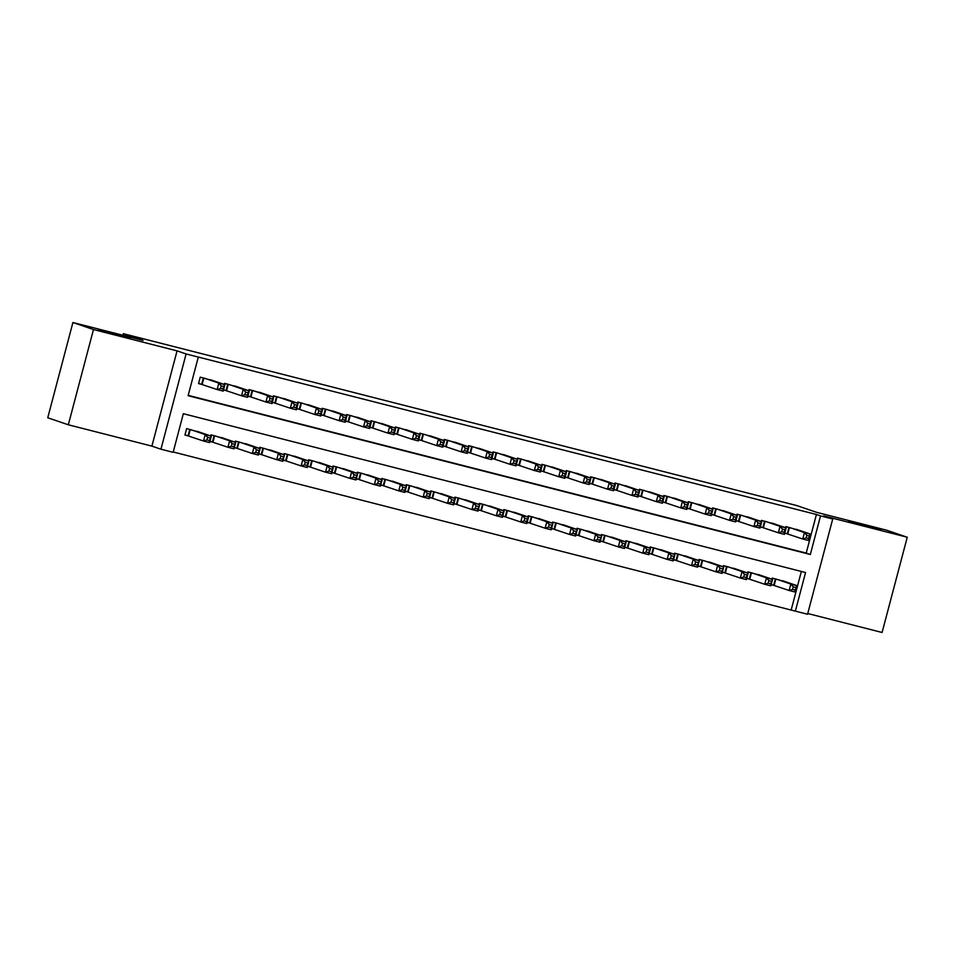 <?xml version="1.0" encoding="UTF-8"?>
<svg xmlns="http://www.w3.org/2000/svg" width="955" height="955" viewBox="0 0 955 955"><rect width="100%" height="100%" fill="white"/><g stroke="black" fill="none" stroke-linecap="round" stroke-linejoin="round"><path stroke-width="1.43" d="M130.537 338.106L98.437 329.773L130.537 338.106M880.868 529.619L848.768 521.275L880.868 529.619M173.142 452.324L160.941 449.208L186.106 353.959L198.306 357.075L188.099 395.692L810.317 554.497L820.524 515.891L832.724 518.995L807.56 614.244L795.36 611.128L805.566 572.523L183.336 413.706L173.142 452.324M151.893 446.116L177.057 350.867L93.483 329.535L72.914 322.515L47.75 417.765L68.318 424.784L151.893 446.116L160.941 449.208M807.751 613.516L882.086 632.485L907.25 537.235L823.676 515.915L832.724 518.995M173.225 451.99L795.36 611.128M93.483 329.535L68.318 424.784M72.914 322.515L143.071 340.422L123.326 333.677L796.792 505.565L816.537 512.31L886.682 530.216L907.25 537.235M214.791 381.212L200.24 377.141L198.533 383.576L202.806 384.662M239.192 387.444L224.64 383.361L224.341 384.471M263.592 393.663L249.04 389.592L248.742 390.702M287.992 399.894L273.44 395.824L273.142 396.934M312.392 406.126L297.841 402.043L297.554 403.153M336.793 412.345L322.241 408.274L321.954 409.385M361.193 418.577L346.641 414.506L346.355 415.616M385.593 424.808L371.041 420.725L370.755 421.847M409.993 431.039L395.442 426.957L395.155 428.067M434.394 437.259L419.842 433.188L419.555 434.298M458.794 443.49L444.242 439.419L443.956 440.53M483.194 449.721L468.654 445.639L468.356 446.749M507.606 455.941L493.055 451.87L492.756 452.98M532.007 462.172L517.455 458.102L517.156 459.212M556.407 468.404L541.855 464.321L541.557 465.431M580.807 474.623L566.255 470.552L565.957 471.663M605.207 480.854L590.656 476.784L590.357 477.894M629.608 487.086L615.056 483.015L614.757 484.125M654.008 493.317L639.456 489.235L639.158 490.345M678.408 499.537L663.856 495.466L663.558 496.576M702.808 505.768L688.257 501.697L687.958 502.808M727.209 511.999L712.657 507.917L712.358 509.027M751.609 518.219L737.057 514.148L736.771 515.258M776.009 524.45L761.457 520.38L761.171 521.49M771.151 584.675L774.827 585.618M746.75 578.444L750.427 579.387M722.35 572.224L726.027 573.155M697.938 565.993L701.627 566.936M673.538 559.761L677.226 560.704M649.137 553.53L652.826 554.473M624.737 547.311L628.426 548.242M600.337 541.079L604.026 542.022M575.937 534.848L579.625 535.791M551.536 528.628L555.225 529.559M527.136 522.397L530.813 523.34M502.736 516.166L506.413 517.109M478.336 509.934L482.012 510.877M453.935 503.715L457.612 504.646M429.535 497.483L433.212 498.426M405.135 491.252L408.812 492.195M380.735 485.033L384.411 485.964M356.334 478.801L360.011 479.744M331.934 472.57L335.611 473.513M307.534 466.35L311.211 467.282M283.134 460.119L286.81 461.062M258.721 453.888L262.41 454.831M234.321 447.656L238.01 448.599M209.921 441.437L213.61 442.368M791.241 609.732L801.364 571.448M786.813 582.168L772.261 578.085L771.962 579.196M762.412 575.937L747.861 571.866L747.562 572.976M738.012 569.705L723.46 565.635L723.162 566.745M713.612 563.474L699.06 559.403L698.762 560.513M689.2 557.254L674.66 553.172L674.361 554.294M664.799 551.023L650.248 546.952L649.961 548.063M640.399 544.792L625.847 540.721L625.561 541.831M615.999 538.572L601.447 534.49L601.161 535.6M591.599 532.341L577.047 528.27L576.76 529.38M567.198 526.11L552.647 522.039L552.36 523.149M542.798 519.89L528.246 515.807L527.96 516.918M518.398 513.659L503.846 509.576L503.56 510.698M493.998 507.427L479.446 503.357L479.147 504.467M469.597 501.196L455.046 497.125L454.747 498.235M445.197 494.977L430.645 490.894L430.347 492.004M420.797 488.745L406.245 484.674L405.947 485.785M396.397 482.514L381.845 478.443L381.546 479.553M371.996 476.294L357.445 472.212L357.146 473.322M347.596 470.063L333.044 465.992L332.746 467.102M323.196 463.832L308.644 459.761L308.346 460.871M298.796 457.6L284.244 453.53L283.945 454.64M274.395 451.381L259.844 447.298L259.545 448.408M249.983 445.149L235.443 441.079L235.145 442.189M225.583 438.918L211.031 434.847L210.745 435.958M201.183 432.699L186.631 428.616L184.936 435.05L189.209 436.149M188.183 395.358L806.211 553.088L816.418 514.482L198.306 357.075M800.409 530.682L785.858 526.599L785.571 527.721M784.747 533.188L788.424 534.132M760.347 526.957L764.024 527.9M735.947 520.738L739.624 521.669M711.547 514.506L715.223 515.449M687.146 508.275L690.823 509.218M662.746 502.055L666.423 502.987M638.346 495.824L642.023 496.767M613.946 489.593L617.622 490.536M589.545 483.373L593.222 484.304M565.145 477.142L568.822 478.085M540.745 470.911L544.422 471.854M516.345 464.679L520.021 465.622M491.932 458.46L495.621 459.391M467.532 452.228L471.221 453.171M443.132 445.997L446.821 446.94M418.732 439.778L422.42 440.709M394.331 433.546L398.02 434.489M369.931 427.315L373.62 428.258M345.531 421.083L349.22 422.026M321.131 414.864L324.807 415.795M296.73 408.633L300.407 409.576M272.33 402.401L276.007 403.344M247.93 396.182L251.607 397.113M223.53 389.95L227.206 390.893M123.326 333.677L122.909 335.277M177.057 350.867L186.106 353.959M816.418 514.482L820.524 515.891M806.211 553.088L810.317 554.497M806.832 535.349L806.151 537.916L808.599 538.548L809.279 535.97L806.832 535.349L804.444 532.58L810.544 534.143L808.849 540.578L802.749 539.014L804.444 532.58L790.131 527.697M796.231 529.249L810.544 534.143L809.279 535.97M806.151 537.916L802.749 539.014L784.795 533.021M808.599 538.548L808.849 540.578M795.67 587.456L793.235 586.836L792.554 589.402L794.99 590.023L796.936 585.63L795.24 592.064L789.14 590.5L790.836 584.066L796.936 585.63L782.623 580.736M771.186 584.508L789.14 590.5L792.554 589.402M776.522 579.184L790.836 584.066L793.235 586.836M795.24 592.064L794.99 590.023M782.432 529.118L781.751 531.696L784.186 532.317L784.867 529.739L782.432 529.118L780.044 526.36L786.144 527.912L784.437 534.346L778.337 532.795L780.044 526.36L765.731 521.466M771.831 523.018L786.144 527.912L784.867 529.739M781.751 531.696L778.337 532.795L760.395 526.79M784.186 532.317L784.437 534.346M758.031 522.886L757.351 525.465L759.786 526.086L760.466 523.519L758.031 522.886L755.644 520.129L761.744 521.681L760.037 528.115L753.937 526.563L755.644 520.129L741.331 515.234M747.431 516.798L761.744 521.681L760.466 523.519M757.351 525.465L753.937 526.563L735.995 520.559M759.786 526.086L760.037 528.115M733.631 516.667L732.951 519.234L735.386 519.854L736.066 517.288L733.631 516.667L731.244 513.897L737.344 515.461L735.637 521.896L729.536 520.332L731.244 513.897L716.93 509.015M723.03 510.567L737.344 515.461L736.066 517.288M732.951 519.234L729.536 520.332L711.594 514.339M735.386 519.854L735.637 521.896M709.231 510.436L708.55 513.014L710.986 513.635L711.666 511.056L709.231 510.436L706.843 507.666L712.943 509.23L711.236 515.664L705.136 514.112L706.843 507.666L692.53 502.784M698.63 504.336L712.943 509.23L711.666 511.056M708.55 513.014L705.136 514.112L687.194 508.108M710.986 513.635L711.236 515.664M771.27 581.225L768.835 580.604L768.154 583.183L770.59 583.803L772.535 579.399L770.84 585.833L764.74 584.281L766.435 577.835L772.535 579.399L758.222 574.504M746.786 578.276L764.74 584.281L768.154 583.183M752.122 572.952L766.435 577.835L768.835 580.604M770.84 585.833L770.59 583.803M746.87 574.994L744.434 574.373L743.754 576.951L746.189 577.572L748.135 573.167L746.44 579.601L740.34 578.05L742.035 571.615L748.135 573.167L733.822 568.285M722.386 572.045L740.34 578.05L743.754 576.951M727.722 566.721L742.035 571.615L744.434 574.373M746.44 579.601L746.189 577.572M722.469 568.774L720.022 568.141L719.342 570.72L721.789 571.341L723.735 566.936L722.04 573.382L715.94 571.818L717.635 565.384L723.735 566.936L709.422 562.053M697.986 565.826L715.94 571.818L719.342 570.72M703.322 560.49L717.635 565.384L720.022 568.141M722.04 573.382L721.789 571.341M698.069 562.543L695.622 561.922L694.942 564.489L697.389 565.121L699.335 560.716L697.639 567.151L691.539 565.587L693.235 559.153L699.335 560.716L685.022 555.822M673.585 559.594L691.539 565.587L694.942 564.489M678.921 554.27L693.235 559.153L695.622 561.922M697.639 567.151L697.389 565.121M684.831 504.204L684.15 506.783L686.585 507.403L687.266 504.825L684.831 504.204L682.443 501.447L688.543 502.999L686.836 509.433L680.736 507.881L682.443 501.447L668.13 496.552M674.23 498.116L688.543 502.999L687.266 504.825M684.15 506.783L680.736 507.881L662.794 501.876M686.585 507.403L686.836 509.433M673.669 556.311L671.222 555.691L670.541 558.269L672.989 558.89L674.934 554.485L673.239 560.919L667.139 559.367L668.834 552.933L674.934 554.485L660.621 549.591M649.185 553.363L667.139 559.367L670.541 558.269M654.521 548.039L668.834 552.933L671.222 555.691M673.239 560.919L672.989 558.89M660.43 497.985L659.75 500.551L662.185 501.172L662.865 498.606L660.43 497.985L658.043 495.215L664.143 496.779L662.436 503.213L656.336 501.65L658.043 495.215L643.73 490.333M649.83 491.885L664.143 496.779L662.865 498.606M659.75 500.551L656.336 501.65L638.394 495.657M662.185 501.172L662.436 503.213M649.269 550.092L646.822 549.459L646.141 552.038L648.588 552.659L650.534 548.254L648.839 554.688L642.739 553.136L644.434 546.702L650.534 548.254L636.221 543.371M624.785 547.131L642.739 553.136L646.141 552.038M630.121 541.807L644.434 546.702L646.822 549.459M648.839 554.688L648.588 552.659M636.03 491.753L635.35 494.32L637.785 494.953L638.465 492.374L636.03 491.753L633.643 488.984L639.743 490.548L638.036 496.982L631.935 495.418L633.643 488.984L619.329 484.101M625.429 485.653L639.743 490.548L638.465 492.374M635.35 494.32L631.935 495.418L613.981 489.426M637.785 494.953L638.036 496.982M624.868 543.861L622.421 543.24L621.741 545.806L624.188 546.427L626.134 542.034L624.439 548.468L618.339 546.905L620.034 540.47L626.134 542.034L611.821 537.14M600.385 540.912L618.339 546.905L621.741 545.806M605.721 535.588L620.034 540.47L622.421 543.24M624.439 548.468L624.188 546.427M611.63 485.522L610.949 488.101L613.385 488.721L614.065 486.143L611.63 485.522L609.242 482.764L615.342 484.316L613.635 490.751L607.535 489.199L609.242 482.764L594.929 477.87M601.029 479.434L615.342 484.316L614.065 486.143M610.949 488.101L607.535 489.199L589.581 483.194M613.385 488.721L613.635 490.751M600.468 537.629L598.021 537.008L597.341 539.587L599.788 540.208L601.734 535.803L600.038 542.237L593.938 540.685L595.634 534.239L601.734 535.803L587.421 530.908M575.984 534.681L593.938 540.685L597.341 539.587M581.32 529.356L595.634 534.239L598.021 537.008M600.038 542.237L599.788 540.208M587.23 479.291L586.549 481.869L588.984 482.49L589.665 479.923L587.23 479.291L584.83 476.533L590.93 478.085L589.235 484.519L583.135 482.967L584.83 476.533L570.517 471.639M576.617 473.202L590.93 478.085L589.665 479.923M586.549 481.869L583.135 482.967L565.181 476.975M588.984 482.49L589.235 484.519M576.068 531.398L573.621 530.777L572.94 533.356L575.388 533.976L577.333 529.571L575.638 536.006L569.538 534.454L571.233 528.019L577.333 529.571L563.02 524.689M551.584 528.449L569.538 534.454L572.94 533.356M556.92 523.125L571.233 528.019L573.621 530.777M575.638 536.006L575.388 533.976M562.829 473.071L562.149 475.638L564.584 476.27L565.264 473.692L562.829 473.071L560.43 470.302L566.53 471.865L564.835 478.3L558.735 476.736L560.43 470.302L546.117 465.419M552.217 466.971L566.53 471.865L565.264 473.692M562.149 475.638L558.735 476.736L540.781 470.743M564.584 476.27L564.835 478.3M551.656 525.178L549.221 524.558L548.54 527.124L550.987 527.745L552.933 523.34L551.238 529.786L545.126 528.222L546.833 521.788L552.933 523.34L538.62 518.458M527.184 522.23L545.126 528.222L548.54 527.124M532.52 516.894L546.833 521.788L549.221 524.558M551.238 529.786L550.987 527.745M538.429 466.84L537.749 469.418L540.184 470.039L540.864 467.461L538.429 466.84L536.03 464.082L542.13 465.634L540.435 472.068L534.334 470.517L536.03 464.082L521.717 459.188M527.817 460.74L542.13 465.634L540.864 467.461M537.749 469.418L534.334 470.517L516.38 464.512M540.184 470.039L540.435 472.068M527.256 518.947L524.82 518.326L524.14 520.893L526.575 521.526L528.533 517.121L526.826 523.555L520.726 521.991L522.433 515.557L528.533 517.121L514.22 512.226M502.784 515.998L520.726 521.991L524.14 520.893M508.12 510.674L522.433 515.557L524.82 518.326M526.826 523.555L526.575 521.526M514.017 460.608L513.336 463.187L515.784 463.808L516.464 461.229L514.017 460.608L511.629 457.851L517.729 459.403L516.034 465.837L509.934 464.285L511.629 457.851L497.316 452.957M503.416 454.52L517.729 459.403L516.464 461.229M513.336 463.187L509.934 464.285L491.98 458.281M515.784 463.808L516.034 465.837M502.855 512.716L500.42 512.095L499.74 514.673L502.175 515.294L504.133 510.889L502.426 517.324L496.325 515.772L498.033 509.337L504.133 510.889L489.82 506.007M478.383 509.767L496.325 515.772L499.74 514.673M483.719 504.443L498.033 509.337L500.42 512.095M502.426 517.324L502.175 515.294M489.617 454.389L488.936 456.956L491.383 457.576L492.064 455.01L489.617 454.389L487.229 451.62L493.329 453.183L491.634 459.618L485.534 458.054L487.229 451.62L472.916 446.737M479.016 448.289L493.329 453.183L492.064 455.01M488.936 456.956L485.534 458.054L467.58 452.061M491.383 457.576L491.634 459.618M478.455 506.496L476.02 505.864L475.339 508.442L477.775 509.063L479.732 504.658L478.025 511.092L471.925 509.54L473.632 503.106L479.732 504.658L465.419 499.775M453.983 503.548L471.925 509.54L475.339 508.442M459.319 498.212L473.632 503.106L476.02 505.864M478.025 511.092L477.775 509.063M465.216 448.158L464.536 450.736L466.983 451.357L467.663 448.778L465.216 448.158L462.829 445.388L468.929 446.952L467.234 453.386L461.134 451.834L462.829 445.388L448.516 440.506M454.616 442.058L468.929 446.952L467.663 448.778M464.536 450.736L461.134 451.834L443.18 445.83M466.983 451.357L467.234 453.386M454.055 500.265L451.62 499.644L450.939 502.211L453.374 502.831L455.332 498.438L453.625 504.873L447.525 503.309L449.232 496.875L455.332 498.438L441.019 493.544M429.583 497.316L447.525 503.309L450.939 502.211M434.919 491.992L449.232 496.875L451.62 499.644M453.625 504.873L453.374 502.831M440.816 441.926L440.136 444.505L442.583 445.126L443.263 442.547L440.816 441.926L438.429 439.169L444.529 440.721L442.834 447.155L436.733 445.603L438.429 439.169L424.115 434.274M430.216 435.838L444.529 440.721L443.263 442.547M440.136 444.505L436.733 445.603L418.779 439.598M442.583 445.126L442.834 447.155M429.655 494.033L427.219 493.413L426.539 495.991L428.974 496.612L430.932 492.207L429.225 498.641L423.125 497.089L424.832 490.655L430.932 492.207L416.619 487.313M405.183 491.085L423.125 497.089L426.539 495.991M410.519 485.761L424.832 490.655L427.219 493.413M429.225 498.641L428.974 496.612M416.416 435.695L415.735 438.273L418.183 438.894L418.863 436.328L416.416 435.695L414.028 432.937L420.128 434.489L418.433 440.935L412.333 439.372L414.028 432.937L399.715 428.043M405.815 429.607L420.128 434.489L418.863 436.328M415.735 438.273L412.333 439.372L394.379 433.379M418.183 438.894L418.433 440.935M405.254 487.802L402.819 487.181L402.139 489.76L404.574 490.381L406.532 485.976L404.825 492.41L398.724 490.858L400.432 484.424L406.532 485.976L392.219 481.093M380.782 484.854L398.724 490.858L402.139 489.76M386.118 479.529L400.432 484.424L402.819 487.181M404.825 492.41L404.574 490.381M392.016 429.475L391.335 432.042L393.782 432.675L394.463 430.096L392.016 429.475L389.628 426.706L395.728 428.27L394.033 434.704L387.933 433.14L389.628 426.706L375.315 421.824M381.415 423.375L395.728 428.27L394.463 430.096M391.335 432.042L387.933 433.14L369.979 427.148M393.782 432.675L394.033 434.704M380.854 481.583L378.419 480.962L377.738 483.528L380.174 484.149L382.131 479.756L380.424 486.19L374.324 484.627L376.031 478.192L382.131 479.756L367.818 474.862M356.37 478.634L374.324 484.627L377.738 483.528M361.718 473.31L376.031 478.192L378.419 480.962M380.424 486.19L380.174 484.149M367.615 423.244L366.935 425.823L369.382 426.443L370.062 423.865L367.615 423.244L365.228 420.487L371.328 422.038L369.633 428.473L363.533 426.921L365.228 420.487L350.915 415.592M357.015 417.144L371.328 422.038L370.062 423.865M366.935 425.823L363.533 426.921L345.579 420.916M369.382 426.443L369.633 428.473M356.454 475.351L354.019 474.731L353.338 477.297L355.773 477.93L357.731 473.525L356.024 479.959L349.924 478.395L351.631 471.961L357.731 473.525L343.406 468.63M331.97 472.403L349.924 478.395L353.338 477.297M337.306 467.079L351.631 471.961L354.019 474.731M356.024 479.959L355.773 477.93M343.215 417.013L342.535 419.591L344.982 420.212L345.65 417.645L343.215 417.013L340.828 414.255L346.928 415.807L345.233 422.241L339.132 420.689L340.828 414.255L326.514 409.361M332.615 410.925L346.928 415.807L345.65 417.645M342.535 419.591L339.132 420.689L321.178 414.685M344.982 420.212L345.233 422.241M332.054 469.12L329.618 468.499L328.938 471.078L331.373 471.698L333.319 467.293L331.624 473.728L325.524 472.176L327.219 465.742L333.319 467.293L319.006 462.411M307.57 466.171L325.524 472.176L328.938 471.078M312.906 460.847L327.219 465.742L329.618 468.499M331.624 473.728L331.373 471.698M318.815 410.793L318.134 413.36L320.57 413.981L321.25 411.414L318.815 410.793L316.427 408.024L322.527 409.588L320.82 416.022L314.72 414.458L316.427 408.024L302.114 403.141M308.214 404.693L322.527 409.588L321.25 411.414M318.134 413.36L314.72 414.458L296.778 408.465M320.57 413.981L320.82 416.022M307.653 462.9L305.218 462.268L304.538 464.846L306.973 465.467L308.919 461.062L307.224 467.508L301.123 465.945L302.819 459.51L308.919 461.062L294.606 456.18M283.169 459.952L301.123 465.945L304.538 464.846M288.506 454.616L302.819 459.51L305.218 462.268M307.224 467.508L306.973 465.467M294.415 404.562L293.734 407.14L296.169 407.761L296.85 405.183L294.415 404.562L292.027 401.792L298.127 403.356L296.42 409.791L290.32 408.239L292.027 401.792L277.714 396.91M283.814 398.462L298.127 403.356L296.85 405.183M293.734 407.14L290.32 408.239L272.378 402.234M296.169 407.761L296.42 409.791M283.253 456.669L280.806 456.048L280.137 458.615L282.573 459.248L284.518 454.843L282.823 461.277L276.723 459.713L278.418 453.279L284.518 454.843L270.205 449.948M258.769 453.721L276.723 459.713L280.137 458.615M264.105 448.396L278.418 453.279L280.806 456.048M282.823 461.277L282.573 459.248M270.014 398.331L269.334 400.909L271.769 401.53L272.45 398.951L270.014 398.331L267.627 395.573L273.727 397.125L272.02 403.559L265.92 402.007L267.627 395.573L253.314 390.679M259.414 392.242L273.727 397.125L272.45 398.951M269.334 400.909L265.92 402.007L247.978 396.003M271.769 401.53L272.02 403.559M258.853 450.438L256.406 449.817L255.725 452.395L258.172 453.016L260.118 448.611L258.423 455.046L252.323 453.494L254.018 447.059L260.118 448.611L245.805 443.717M234.369 447.489L252.323 453.494L255.725 452.395M239.705 442.165L254.018 447.059L256.406 449.817M258.423 455.046L258.172 453.016M245.614 392.111L244.934 394.678L247.369 395.298L248.049 392.732L245.614 392.111L243.227 389.342L249.327 390.893L247.62 397.34L241.52 395.776L243.227 389.342L228.913 384.459M235.014 386.011L249.327 390.893L248.049 392.732M244.934 394.678L241.52 395.776L223.577 389.783M247.369 395.298L247.62 397.34M234.453 444.206L232.005 443.586L231.325 446.164L233.772 446.785L235.718 442.38L234.023 448.814L227.923 447.262L229.618 440.828L235.718 442.38L221.405 437.497M209.969 441.258L227.923 447.262L231.325 446.164M215.305 435.934L229.618 440.828L232.005 443.586M234.023 448.814L233.772 446.785M221.214 385.88L220.533 388.446L222.969 389.079L223.649 386.5L221.214 385.88L218.826 383.11L224.926 384.674L223.219 391.108L217.119 389.545L218.826 383.11L204.513 378.228M210.613 379.78L224.926 384.674L223.649 386.5M220.533 388.446L217.119 389.545L198.592 383.385M222.969 389.079L223.219 391.108M210.052 437.987L207.605 437.366L206.925 439.933L209.372 440.553L211.318 436.16L209.623 442.595L203.522 441.031L205.218 434.597L211.318 436.16L197.005 431.266M184.984 434.859L203.522 441.031L206.925 439.933M190.905 429.714L205.218 434.597L207.605 437.366M209.623 442.595L209.372 440.553M789.463 527.518L787.768 533.905M788.973 527.399L787.29 533.75M773.681 585.236L775.365 578.885M774.171 585.391L775.854 579.005M765.062 521.299L763.367 527.673M764.573 521.167L762.89 527.53M740.662 515.067L738.967 521.454M740.161 514.948L738.49 521.299M716.25 508.836L714.567 515.223M715.761 508.717L714.089 515.067M691.85 502.617L690.167 508.991M691.36 502.485L689.689 508.848M749.281 579.017L750.964 572.654M749.771 579.16L751.454 572.773M724.881 572.785L726.564 566.422M725.37 572.928L727.053 566.554M700.481 566.554L702.164 560.203M700.97 566.709L702.653 560.322M676.08 560.322L677.764 553.972M676.57 560.478L678.253 554.091M667.45 496.385L665.766 502.772M666.96 496.254L665.289 502.617M651.68 554.103L653.363 547.74M652.17 554.246L653.853 547.872M643.049 490.154L641.366 496.54M642.56 490.034L640.889 496.385M627.28 547.872L628.963 541.509M627.769 548.027L629.452 541.64M618.649 483.922L616.966 490.309M618.16 483.803L616.476 490.166M602.88 541.64L604.563 535.289M603.369 541.795L605.052 535.409M594.249 477.703L592.566 484.078M593.759 477.572L592.076 483.934M578.479 535.421L580.163 529.058M578.957 535.564L580.652 529.189M569.849 471.472L568.165 477.858M569.359 471.352L567.676 477.703M554.079 529.189L555.762 522.827M554.557 529.333L556.252 522.958M545.448 465.24L543.765 471.627M544.959 465.121L543.276 471.472M529.679 522.958L531.362 516.607M530.156 523.113L531.851 516.727M521.048 459.021L519.365 465.395M520.559 458.889L518.875 465.252M505.279 516.727L506.95 510.376M505.756 516.882L507.451 510.495M496.648 452.789L494.965 459.176M496.158 452.658L494.475 459.021M480.878 510.507L482.55 504.145M481.356 510.65L483.039 504.276M472.248 446.558L470.564 452.945M471.758 446.439L470.075 452.789M456.478 504.276L458.149 497.925M456.956 504.431L458.639 498.044M447.847 440.339L446.164 446.713M447.358 440.207L445.675 446.57M432.078 498.044L433.749 491.694M432.555 498.2L434.239 491.813M423.447 434.107L421.764 440.482M422.958 433.976L421.274 440.339M407.678 491.825L409.349 485.462M408.155 491.968L409.838 485.594M399.047 427.876L397.364 434.262M398.557 427.756L396.874 434.107M383.277 485.594L384.949 479.231M383.755 485.749L385.438 479.362M374.647 421.644L372.951 428.031M374.157 421.525L372.474 427.876M358.865 479.362L360.548 473.012M359.355 479.517L361.038 473.131M350.246 415.425L348.551 421.8M349.757 415.294L348.074 421.656M334.465 473.143L336.148 466.78M334.954 473.286L336.638 466.9M325.846 409.194L324.151 415.58M325.357 409.062L323.673 415.425M310.065 466.911L311.748 460.549M310.554 467.055L312.237 460.68M301.446 402.962L299.751 409.349M300.944 402.843L299.273 409.194M285.664 460.68L287.348 454.329M286.154 460.835L287.837 454.449M277.034 396.743L275.35 403.117M276.544 396.612L274.873 402.974M261.264 454.449L262.947 448.098M261.754 454.604L263.437 448.217M252.633 390.511L250.95 396.886M252.144 390.38L250.473 396.743M236.864 448.229L238.547 441.867M237.353 448.373L239.037 441.998M228.233 384.28L226.55 390.667M227.744 384.161L226.072 390.511M212.464 441.998L214.147 435.635M212.953 442.153L214.636 435.767M203.833 378.049L202.15 384.435M203.343 377.929L201.672 384.292M188.063 435.767L189.747 429.416M188.553 435.922L190.236 429.535"/></g></svg>
